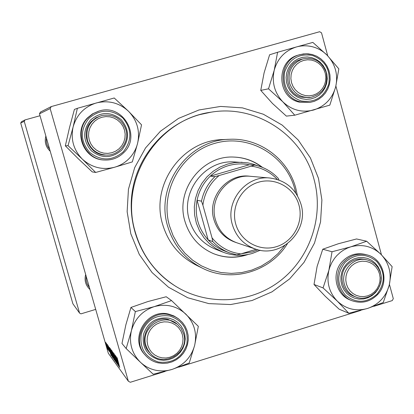 <?xml version="1.0" encoding="UTF-8"?>
<svg xmlns="http://www.w3.org/2000/svg" width="414" height="414" viewBox="0 0 414 414"><rect width="100%" height="100%" fill="white"/><g stroke="black" fill="none" stroke-linecap="round" stroke-linejoin="round"><path stroke-width="0.62" d="M198.974 109.979L220.646 106.429L242.459 107.878L263.32 114.217L282.188 125.095L298.147 139.937L310.438 157.993L318.48 178.356L321.901 200.029L320.545 221.961L314.485 243.085L304.011 262.383L289.619 278.907L272.003 291.844L252.002 300.538L230.593 304.544L208.822 303.612L187.785 297.764L168.545 287.249L152.088 272.567L139.29 254.45L130.819 233.796L127.139 211.673L128.449 189.224L134.69 167.608L145.537 147.948L160.415 131.259L178.543 118.388L198.974 109.979M211.099 112.178L199.419 114.694C164.875 124.5 137.541 155.783 132.18 192.08C126.824 228.383 143.953 266.093 174.159 285.313L174.894 285.784C206.995 306.231 250.31 303.907 280.278 280.78C310.277 257.674 324.09 216.274 314.102 179.65C302.825 135.28 256.38 104.318 211.099 112.178C157.46 119.082 118.927 179.785 135.378 232.451C142.188 255.215 155.364 272.997 174.894 285.784M373.873 306.324L392.27 300.59L393.3 298.67L389.429 284.34M381.465 254.843L335.883 86.019M327.733 55.838L321.518 32.835L319.649 31.723L51.258 106.579L50.151 108.572L39.465 113.824L40.432 112.08L51.258 106.579M109.467 349.069L111.211 355.662L108.189 345.752L109.539 349.049M111.744 352.386L111.149 349.778L111.651 350.41L114.254 359.875L111.811 352.366M117.115 357.68L119.724 367.456L117.115 357.68M117.281 361.727L115.78 355.968L118.445 365.686L115.547 356.578L117.679 364.62L115.025 354.948L117.353 361.701M114.466 355.9L113.995 353.489L115.32 357.329L114.321 354.632L114.559 355.973L116.898 363.554L114.533 355.88M115.413 361.484L113.1 352.361L116.256 362.648L113.56 353.841L115.496 361.463M113.296 356.014L112.163 351.02L115.009 360.936L113.364 355.993M50.151 108.572L128.361 381.242L108.302 353.225L39.465 113.824M106.621 346.14L105.71 342.378L106.786 345.457L107.743 349.354L106.683 346.12M117.276 359.668L119.097 366.587L115.904 356.133L117.359 359.642M111.433 353.468L110.305 348.526L113.12 358.322L111.495 353.447M109.374 347.491L109.808 347.931L112.38 357.282L110.595 352.454L109.456 347.465M107.449 344.681L109.482 351.75L107.449 344.681M107.371 345.473L107.009 344.158L107.433 345.452M106.631 344.479L106.274 343.17L106.698 344.458M107.423 346.399L108.639 350.554L107.49 346.378M128.361 381.242L130.312 382.277L165.057 371.441M178.77 367.166L360.749 310.417M20.7 123.051L72.89 303.772L79.576 313.113L24.235 121.318L20.7 123.051L21.43 121.742L25.011 119.92L40.008 115.729M79.576 313.113L80.958 313.853L95.696 309.393M89.978 289.505C85.62 285.386 84.182 280.387 85.667 274.508M50.229 151.265C45.809 147.027 44.35 141.945 45.845 136.025M25.011 119.92L24.235 121.318M86.231 276.474C85.672 280.557 86.712 284.159 89.341 287.285M46.451 138.136C45.892 142.261 46.948 145.919 49.613 149.128M107.454 348.479L105.974 343.237L107.454 348.479M114.543 359.016L112.437 352.133L113.441 356.283L114.611 359.761L114.637 358.985M118.233 363.497L117.203 360.284L118.316 363.471M117.498 360.196L117.203 360.284M114.016 359.01L113.757 359.093M113.829 358.602L112.743 355.336L113.897 358.581M112.712 354.555L111.516 350.958L112.784 354.529M111.78 350.875L111.516 350.958M112.66 356.418L110.585 349.623L111.578 353.732L112.727 357.163L112.753 356.392M110.388 352.723L109.42 349.685L110.466 352.702M109.679 349.602L109.42 349.685M111.966 356.03L109.736 348.598L112.034 356.009M262.543 167.437C254.051 160.865 244.436 157.408 233.703 157.066C201.82 155.286 175.138 190.238 184.939 221.304C189.633 236.591 199.17 247.375 213.557 253.668C224.962 258.17 236.472 258.439 248.089 254.475M261.865 167.163C253.492 160.792 244.053 157.429 233.537 157.061M295.71 192.95L294.716 188.831C285.727 154.95 248.447 133.432 214.788 143.358C180.985 152.771 159.535 191.666 169.476 225.878L173.15 235.814L178.346 245.005L184.913 253.213L192.681 260.225L201.452 265.871L210.995 270.006L221.06 272.536L231.395 273.395L241.729 272.578L251.805 270.099L261.374 266.036L270.197 260.489L278.048 253.606L284.739 245.559M287.357 243.794C270.052 271.832 231.633 283.098 202.425 268.2C185.048 259.278 173.461 245.29 167.68 226.246C154.971 185.803 187.79 139.828 229.309 139.301C259.418 137.567 288.227 159.033 295.829 188.339L297.402 195.615M229.309 139.301L222.784 139.59C182.253 140.108 150.241 184.944 162.645 224.393C168.291 242.971 179.598 256.613 196.567 265.327L202.425 268.2M260.246 250.253L252.519 253.384C242.651 256.256 232.911 255.883 223.301 252.261L215.844 249.352C202.482 243.774 193.633 233.941 189.296 219.855C180.354 191.537 205.039 159.773 234.07 161.936L247.836 162.862L253.471 164.208L257.824 165.802M213.407 253.611C224.347 257.896 235.421 258.274 246.63 254.734M346.394 284.025L347.843 287.683L350.053 290.902L352.904 293.516L356.263 295.394L359.952 296.44L363.792 296.61L367.591 295.896L371.151 294.328L374.303 291.989L376.88 289.003L378.769 285.505L379.861 281.68L380.109 277.722L379.503 273.814L378.065 270.166L375.876 266.952L373.035 264.334L369.692 262.445L366.002 261.379L362.162 261.193L358.358 261.891L354.782 263.449L351.621 265.788L349.023 268.779L347.123 272.288L346.026 276.128L345.778 280.107L346.394 284.025M380.502 273.209C385.041 287.585 369.397 302.686 355.812 296.962C350.058 294.649 346.259 290.437 344.427 284.33C340.101 270.606 354.193 255.826 367.523 260.028C374.111 262.052 378.443 266.445 380.502 273.209M328.892 270.27L329.958 266.797L331.945 262.393L334.548 258.331L336.861 255.562L340.375 252.317L343.294 250.258L347.486 248.048L350.803 246.832L332.028 251.753L328.892 270.27L323.065 287.911L337.338 301.164L348.811 313.258L367.544 308.456L383.25 302.52L389.253 285.07L392.136 266.637L380.952 254.331L366.659 241.222L350.803 246.832C362.266 243.789 372.315 246.294 380.952 254.331C389.015 262.968 391.779 273.214 389.253 285.07C385.957 296.74 378.717 304.533 367.544 308.456C356.138 311.587 346.068 309.154 337.338 301.164C329.171 292.532 326.361 282.234 328.892 270.27M346.606 263.956L350.125 260.934L354.198 258.781L358.607 257.617L363.135 257.487L367.56 258.403L371.648 260.313L375.208 263.123L378.054 266.694L380.052 270.839L381.097 275.357L381.139 280.014L380.181 284.594L378.261 288.853L375.488 292.589L371.984 295.612L367.937 297.769L363.539 298.955L359.016 299.105L354.591 298.209L350.482 296.32L346.906 293.521L344.034 289.95L342.021 285.8L340.96 281.261L340.913 276.578L341.876 271.982L343.806 267.703L346.606 263.956M367.523 260.028L365.598 259.511C358.612 257.906 352.495 259.713 347.263 264.924C337.865 274.311 341.705 292.232 353.944 296.269L355.812 296.962M377.402 294.68C370.095 301.868 361.696 303.902 352.205 300.776C361.738 303.907 370.157 301.873 377.464 294.664C389.859 282.276 383.545 258.465 366.778 254.833L365.153 254.413C356.532 252.53 349.002 254.796 342.564 261.218C330.931 272.836 335.552 295.001 350.637 300.171L352.205 300.776C337.063 295.58 332.421 273.333 344.101 261.664C350.565 255.215 358.126 252.938 366.778 254.833C383.473 258.439 389.812 282.203 377.454 294.623M348.811 313.258L339.149 309.191L325.3 296.331L314.014 284.47L317.114 266.43L322.754 249.223L332.028 251.753M314.014 284.47L323.065 287.911M322.754 249.223L338.341 243.748L356.552 238.961L366.659 241.222M325.213 73.05L323.743 69.304L321.507 65.981L318.609 63.249L315.199 61.241L311.447 60.066L307.535 59.782L303.659 60.403L300.021 61.898L296.802 64.196L294.163 67.177L292.232 70.696L291.12 74.572L290.871 78.613L291.508 82.614L292.988 86.371L295.239 89.698L298.152 92.425L301.573 94.418L305.335 95.577L309.242 95.841L313.108 95.21L316.736 93.704L319.939 91.401L322.563 88.425L324.478 84.917L325.585 81.056L325.834 77.035L325.213 73.05M289.572 83.131C287.554 71.208 292.025 63.125 302.981 58.886C314.366 57.003 322.139 61.614 326.299 72.714C328.24 85.662 323.096 93.874 310.857 97.347C300.352 98.092 293.257 93.352 289.572 83.131M294.773 115.206L286.369 116.117L272.464 103.453L260.758 90.397L268.52 88.808L282.86 101.849L294.773 115.206L329.823 105.125L335.702 86.754L338.823 68.864L327.21 55.3L312.844 42.404L296.496 46.937C301.972 45.442 307.452 45.426 312.937 46.891C318.402 48.417 323.163 51.222 327.21 55.3C335.428 64.279 338.259 74.763 335.702 86.754C332.359 98.537 325 106.284 313.631 110C302.023 112.903 291.766 110.186 282.86 101.849C274.539 92.876 271.656 82.339 274.223 70.235L268.52 88.808M311.825 57.639L316.13 59.362L319.96 62.017L323.122 65.484L325.461 69.583L326.863 74.106L327.257 78.831L326.625 83.525L324.995 87.949L322.454 91.887L319.122 95.142L315.168 97.549L310.785 98.982L306.194 99.381L301.63 98.713L297.314 97.016L293.464 94.371L290.276 90.909L287.916 86.805L286.498 82.267L286.095 77.516L286.731 72.802L288.372 68.357L290.933 64.403L294.287 61.148L298.266 58.747L302.66 57.323L307.26 56.951L311.825 57.639M302.981 58.886L301.34 59.331C282.943 63.347 283.176 93.285 301.615 97.202L309.186 97.606L310.857 97.347M312.415 54.57L316.782 56.257L320.752 58.783L324.162 62.059L326.894 65.95L328.84 70.308L329.927 74.97L330.113 79.757L329.389 84.482L327.79 88.969L325.373 93.041L322.227 96.55L318.475 99.355L314.257 101.352L309.739 102.46L314.267 101.347L318.495 99.35L322.258 96.534L325.404 93.021L327.826 88.943L329.425 84.451L330.144 79.726L329.953 74.939L328.866 70.282L326.915 65.919L324.172 62.033L320.752 58.762L316.777 56.237L312.399 54.555L307.964 53.799L303.467 53.913L298.561 55.031C275.864 60.315 276.417 97.29 299.224 102.113L309.739 102.46L300.6 101.911C277.706 97.067 277.152 59.942 299.938 54.632L306.143 53.742L312.358 54.555M260.758 90.397L264.091 72.874L269.607 54.783L277.597 52.267L274.223 70.235C277.613 58.353 285.039 50.591 296.496 46.937L277.597 52.267M147.751 345.271L149.288 348.997L151.617 352.267L154.619 354.912L158.148 356.801L162.019 357.846L166.04 357.991L170.009 357.23L173.73 355.605L177.016 353.194L179.702 350.12L181.658 346.539L182.781 342.626L183.024 338.58L182.367 334.6L180.846 330.884L178.532 327.619L175.546 324.969L172.038 323.065L168.172 322.004L164.146 321.844L160.171 322.589L156.435 324.203L153.133 326.615L150.427 329.689L148.46 333.286L147.327 337.213L147.089 341.276L147.751 345.271M183.666 333.896C190.016 352.728 163.059 368.512 150.313 353.308L147.679 349.68L145.951 345.524C140.01 327.95 163.644 311.944 177.285 324.188L181.223 328.535L183.666 333.896M172.043 369.428C166.454 371.135 160.834 371.368 155.178 370.116C149.537 368.802 144.61 366.162 140.387 362.209L153.232 374.23L172.043 369.428L189.214 363.011L194.637 345.395L198.332 326.325L171.546 300.569L154.205 306.65L135.357 311.576L131.393 330.739L126.161 348.552L140.387 362.209C131.797 353.463 128.801 342.973 131.393 330.739C134.84 318.708 142.442 310.676 154.205 306.65C166.19 303.462 176.716 305.941 185.798 314.086C194.275 322.837 197.219 333.275 194.637 345.395C191.242 357.329 183.712 365.339 172.043 369.428M158.945 359.787C146.877 355.626 141.738 347.108 143.539 334.243C147.989 321.988 156.57 316.653 169.279 318.231L173.709 319.82L177.653 322.366L180.918 325.746L183.34 329.787L184.794 334.284L185.218 339.014L184.582 343.749L182.926 348.241L180.323 352.273L176.913 355.647L172.855 358.188L168.358 359.771L163.644 360.315L158.945 359.787M177.285 324.188L168.633 319.624C150.851 314.5 136.19 339.371 149.402 352.324L150.313 353.308M178.211 318.609L173.885 315.934L169.072 314.236C147.141 307.902 128.806 338.362 144.822 354.643L145.573 355.486C129.489 339.138 147.901 308.554 169.921 314.914L174.755 316.612L178.517 318.863L182.491 322.537L185.182 326.377L187.081 330.682L188.111 335.293L188.235 340.039L187.454 344.733L185.793 349.214L183.319 353.308L180.111 356.863L176.302 359.745L172.027 361.846L167.442 363.088L162.723 363.425L158.05 362.84L162.718 363.435L167.437 363.104L172.022 361.867L176.302 359.766L180.116 356.889L183.324 353.333L185.803 349.24L187.464 344.764L188.246 340.065L188.122 335.314L187.092 330.703L185.193 326.387L182.496 322.542L178.211 318.609M135.357 311.576L130.943 307.452L125.861 324.824L121.98 343.475L126.161 348.552M130.943 307.452L147.938 301.537L166.216 296.745L171.546 300.569M124.485 130.006L122.932 126.187L120.572 122.808L117.524 120.039L113.943 118.016L110.005 116.841L105.901 116.582L101.849 117.24L98.046 118.792L94.682 121.162L91.934 124.226L89.936 127.833L88.787 131.802L88.549 135.927L89.233 140.01L90.801 143.834L93.181 147.218L96.245 149.982L99.836 151.99L103.785 153.149L107.883 153.392L111.925 152.719L115.713 151.157L119.061 148.786L121.794 145.728L123.781 142.131L124.919 138.183L125.163 134.069L124.485 130.006M87.468 140.481C85.3 128.185 90.024 119.879 101.642 115.553C113.462 113.71 121.54 118.383 125.882 129.577C129.815 142.002 119.154 155.845 106.191 155.079C96.829 154.287 90.588 149.418 87.468 140.481M137.588 143.342C136.123 149.087 133.355 154.096 129.282 158.381C125.163 162.614 120.272 165.569 114.6 167.235L132.309 161.915L137.588 143.342L141.541 124.837L128.537 111.288L114.223 97.994L77.371 108.308L73.133 126.901L68.056 145.681L82.339 159.126L95.67 172.452L114.6 167.235C102.46 170.278 91.706 167.577 82.339 159.126C73.578 150.018 70.509 139.28 73.133 126.901C76.626 114.75 84.363 106.765 96.338 102.957C108.54 100.012 119.273 102.786 128.537 111.288C137.184 120.396 140.201 131.083 137.588 143.342M121.649 150.168C111.661 158.572 101.502 158.722 91.173 150.624C82.748 140.506 82.577 130.27 90.656 119.92C100.721 111.537 110.89 111.418 121.157 119.574C129.504 129.675 129.67 139.87 121.649 150.168M101.642 115.553L95.96 117.783L91.696 121.126C79.555 132.583 88.865 155.369 105.487 155.064L106.191 155.079M98.346 111.268L92.581 113.814L87.649 117.747C72.817 131.755 83.649 159.628 103.955 159.98L104.545 160.016C84.151 159.664 73.278 131.678 88.166 117.607L93.124 113.659L98.91 111.097C122.197 102.998 141.79 135.637 123.915 152.476C118.554 157.817 112.101 160.327 104.545 160.016C112.106 160.327 118.559 157.817 123.915 152.481C141.8 135.642 122.208 102.993 98.91 111.097L98.346 111.268M68.056 145.681L65.334 145.826L78.391 158.857L92.244 171.898L95.67 172.452M65.334 145.826L69.48 127.709L74.411 109.425L77.371 108.308M214.954 176.623L219.094 175.541C209.893 183.252 204.485 193.11 202.881 205.121L201.494 201.178C203.491 191.584 207.978 183.397 214.954 176.623L210.286 176.152L249.285 164.777C242.309 163.38 235.38 163.67 228.492 165.636C221.619 167.67 215.554 171.173 210.286 176.152C203.44 182.797 199.03 190.828 197.069 200.247C194.482 215.363 198.182 228.585 208.17 239.913C212.796 244.84 218.23 248.509 224.476 250.925L229.392 252.804C223.032 250.346 217.5 246.609 212.791 241.59L212.025 237.838C219.57 247.086 229.19 252.436 240.891 253.891L256.194 249.28M223.301 252.261L216.036 248.638L209.515 243.753L203.952 237.755L199.527 230.831L196.381 223.198L194.627 215.104L194.306 206.809L195.444 198.57L197.995 190.657L201.882 183.324L206.979 176.804L213.122 171.303L220.108 166.992L227.721 164.016L234.836 162.552L242.071 162.257M241.378 253.746L252.431 251.919L258.057 249.792M201.494 201.178L197.069 200.247L208.17 239.913L212.791 241.59M277.349 179.474C270.197 171.95 261.493 167.515 251.241 166.159L219.094 175.541M251.241 166.159L254.667 165.036C263.987 167.033 271.905 171.541 278.415 178.548L278.974 180.023M249.285 164.777L254.667 165.036M202.881 205.121L212.025 237.838M240.891 253.891L236.751 254.905L229.392 252.804M235.721 223.958C240.415 241.315 259.516 251.929 276.345 246.703C293.247 241.729 303.804 222.282 298.975 205.121C294.395 187.889 275.486 177.088 258.543 182.196C241.528 187.045 230.774 206.679 235.721 223.958M300.978 204.195C309.444 230.81 281.028 258.802 255.247 248.98C243.701 244.736 236.073 236.622 232.363 224.626C224.978 201.168 246.18 175.065 270.042 178.03C285.686 180.235 295.994 188.955 300.978 204.195M236.151 242.557C224.926 238.759 217.516 231.1 213.914 219.58C206.881 197.38 227.415 172.824 249.968 176.281M255.247 248.98L237.005 242.858C226.158 238.878 218.99 231.26 215.503 220.015C208.558 198.027 228.456 173.569 250.874 176.348L270.042 178.03M345.043 262.404C336.582 273.597 336.691 284.516 345.379 295.161C356.056 303.617 366.607 303.271 377.035 294.126C385.429 282.995 385.325 272.117 376.73 261.493C366.116 252.975 355.554 253.28 345.043 262.404M312.373 55.429C298.685 53.256 289.417 58.85 284.568 72.222C282.586 86.36 288.087 95.929 301.081 100.928C314.749 103.008 323.976 97.399 328.763 84.099C330.765 70.054 325.3 60.496 312.373 55.429M158.386 362.027C172.447 363.683 181.912 357.763 186.781 344.257C188.789 330.093 183.138 320.669 169.833 315.991C155.757 314.242 146.251 320.151 141.314 333.725C139.327 347.988 145.014 357.422 158.386 362.027M158.008 362.83C153.102 361.67 148.957 359.223 145.573 355.486C148.962 359.228 153.118 361.681 158.034 362.845M123.31 151.788C132.19 140.387 132.009 129.09 122.767 117.907C111.397 108.872 100.131 108.996 88.979 118.285C80.026 129.753 80.218 141.091 89.553 152.3C101 161.269 112.251 161.098 123.31 151.788"/></g></svg>
